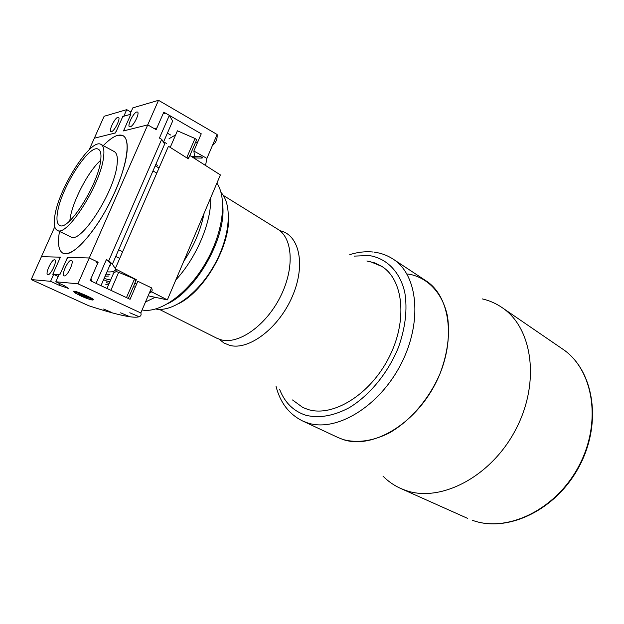 <?xml version="1.0" encoding="UTF-8"?>
<svg xmlns="http://www.w3.org/2000/svg" width="624" height="624" viewBox="0 0 624 624"><rect width="100%" height="100%" fill="white"/><g stroke="black" fill="none" stroke-linecap="round" stroke-linejoin="round"><path stroke-width="0.94" d="M338.099 437.572L343.301 439.608C371.826 449.28 414.094 425.162 435.201 384.049C456.581 343.06 451.004 296.618 425.911 280.753L393.136 259.116C418.025 274.802 422.885 322.218 400.733 364.58C378.846 407.066 336.024 432.424 307.687 422.939L302.523 420.935L338.099 437.572M292.508 399.953L302.827 407.488L308.053 409.492C332.888 417.401 369.962 394.813 388.783 357.848C407.839 320.993 403.603 279.887 381.833 266.409L374.712 262.883L366.889 261.004M302.827 407.488L308.053 409.492C332.888 417.401 369.962 394.813 388.783 357.848C407.839 320.993 403.603 279.887 381.833 266.409L370.024 261.542M187.996 297.266C207.831 282.188 225.365 250.879 227.854 226.091M382.988 476.12C388.081 481.315 393.962 485.417 400.616 488.42L405.202 490.246C439.951 503.092 490.776 477.274 515.549 429.889C540.634 382.668 532.607 327.623 501.938 307.492C495.901 303.381 489.333 300.518 482.235 298.888M343.301 439.608C357.224 443.29 372.364 441.176 388.736 433.243C410.03 421.325 429.335 398.923 440.279 373.012C447.689 352.958 450.099 334.082 447.509 316.376C442.868 294.13 429.281 279.123 411.45 274.661L407.753 273.998M103.553 157.264C104.481 150.01 103.584 145.696 100.87 144.339C90.714 138.115 58.929 187.964 54.881 215.545C53.492 223.837 54.311 228.774 57.346 230.365C66.799 237.533 100.76 184.423 103.553 157.264M101.236 144.534L114.098 151.507C116.914 152.927 117.905 157.264 117.078 164.518C114.668 191.677 80.722 244.28 70.879 236.941L70.637 236.824M59.35 232.315L59.506 231.41C57.392 243.61 58.609 250.918 63.149 253.336C58.718 251.004 57.455 244 59.35 232.315M103.28 145.642C111.618 137.077 118.108 133.708 122.749 135.541C126.539 137.444 127.92 143.255 126.898 152.981C124.909 170.539 113.287 199.337 99.021 221.575C83.359 244.881 71.401 255.466 63.149 253.336L65.465 253.828C75.59 254.413 96.946 229.538 111.883 198.502C126.922 167.489 131.336 139.168 122.749 135.541L118.006 135.252C113.833 136.344 108.927 139.807 103.28 145.642M69.81 220.787L70.106 218.603C72.641 201.092 88.397 171.031 100.706 160.267M57.533 212.371C56.324 219.656 57.057 224 59.725 225.397C68.133 231.699 98.093 184.837 100.643 160.75C101.486 154.268 100.698 150.423 98.28 149.206C89.318 143.645 61.058 187.957 57.533 212.371M188.354 158.831L189.805 155.462L220.389 174.915L167.357 299.879L150.166 291.073M148.138 295.815L167.357 299.879M136.601 284.115L134.807 283.202L134.246 284.747M109.192 283.358L106.61 282.727M104.114 278.46L110.62 280.075M188.347 158.847L168.457 146.266L115.222 268.796L136.328 279.677L134.807 283.202M109.925 274.412L106.01 274.115M115.222 268.796L116.415 271.565L118.646 272.368M113.521 273.398L113.006 273.226M163.511 142.077L172.661 121.072L169.346 115.354L165.477 113.116L163.043 113.903L156.156 129.659L147.724 124.886L123.505 130.923L130.159 115.885L130.213 114.41L123.474 116.306L122.086 118.131L115.526 132.92L94.333 138.2L89.193 149.713M100.979 285.667L110.635 263.484L106.4 259.592L108.763 260.731L161.686 139.339L159.432 138.068L169.346 115.354M108.763 260.731L112.406 264.139L115.3 268.616M115.362 268.991C115.463 271.229 112.897 272.189 107.663 271.885L107 271.838M161.686 139.339L164.642 144.113L112.406 264.139M110.612 265.122L109.957 265.052M96.665 262.181L98.147 262.236L89.271 257.977L96.377 261.394L97.344 264.069L90.121 280.582L130.065 299.302L137.818 281.284L151.531 287.875L140.806 312.959L77.938 283.787L55.817 281.783L64.397 285.737L68.359 288.327L59.069 285.207L50.575 281.315L31.2 279.56L41.434 256.651L60.388 257.182L53.539 272.626L53.352 274.388L59.21 274.81L60.583 273.101L67.54 257.377L67.993 257.587M59.732 257.845L60.037 257.166M106.4 259.592L96.026 283.351L91.9 281.416L90.925 278.741L98.147 262.236M105.074 276.253L108.732 276.011M77.938 283.787L89.271 257.977L67.54 257.377M55.817 281.783L58.913 274.786L59.803 274.849L66.768 259.116L68.149 257.392L89.271 257.977L147.724 124.886L124.184 130.759L124.246 129.254L130.9 114.215L129.87 114.504L132.818 107.858L158.512 100.316L217.129 134.48L206.903 158.402L193.861 151.016L201.256 133.809L163.808 112.156L156.92 127.904L154.471 128.708L147.724 124.886L158.512 100.316M50.575 281.315L53.641 274.404L52.775 274.342L59.631 258.89L59.803 257.166L41.434 256.651L54.74 226.847M130.213 114.41L130.697 114.676M163.114 113.74L165.477 113.116M64.327 275.909C67.415 276.565 74.513 261.206 71.503 260.403L71.206 260.333C68.063 259.834 61.082 274.997 64.069 275.847L64.327 275.909M47.915 274.693C50.762 275.317 57.603 260.543 54.818 259.818L54.553 259.756C51.667 259.288 44.928 273.874 47.689 274.638L47.915 274.693M111.626 312.413L103.615 309.028L111.626 312.413M138.177 316.329L129.769 312.772L138.177 316.329M128.809 316.282L120.635 312.827L128.809 316.282M31.2 279.56L88.569 305.674C126.188 318.014 143.606 320.447 140.806 312.959M73.726 291.182L74.178 291.385M58.157 276.494L53.641 274.404M93.163 299.754C96.463 299.848 77.789 291.416 74.155 291.182L73.671 291.517M151.531 287.875C152.81 290.527 152.069 292.258 149.315 293.054M136.75 111.977C133.419 112.593 126.898 126.001 129.542 126.812L130.182 126.851C133.466 126.376 140.096 112.788 137.428 112L136.75 111.977M117.858 117.312C114.777 117.874 108.49 130.845 110.947 131.57L111.509 131.602C114.551 131.173 120.947 118.037 118.459 117.335L117.858 117.312M130.595 114.91L130.205 114.691M126.719 109.645L123.809 116.212L122.811 116.485L116.251 131.274L114.871 133.084L94.333 138.2L104.13 116.275L126.719 109.645L130.954 112.055M195.016 156.195L194.267 157.934L202.145 158.075C202.543 157.49 201.591 156.889 199.274 156.257L194.555 156.187L193.861 151.016M202.332 157.63L202.145 158.075M205.538 165.461L206.903 158.402M212.425 145.478C215.904 142.849 217.472 139.183 217.129 134.48M134.8 283.452L128.333 298.483M116.415 271.565L113.841 272.657L106.969 288.475M126.469 297.609L134.519 278.928L135.509 281.572M110.869 290.308L118.669 272.321L134.519 278.928M105.862 280.722L106.603 280.909M107.578 281.151L109.91 281.713M87.352 297.437L87.118 297.968L88.132 297.835L79.412 294.005L78.437 294.154L82.29 296.135L82.68 295.246M87.118 297.968L82.29 296.135M135.416 286.876L133.279 286.985M108.482 284.996L105.846 284.474M197.831 141.765L195.351 142.802M194.766 156.195L191.779 156.718M198.409 156.25L192.356 157.084M155.743 309.013C172.497 312.421 198.37 293.647 214.227 265.208C230.194 236.824 232.674 204.961 221.013 192.449M228.485 215.569C230.74 244.678 205.351 290.012 179.353 303.303M183.635 261.526C194.041 245.825 200.85 229.788 204.056 213.416M222.776 205.858C226.013 237.783 196.997 289.591 168.09 303.514M142.077 309.98C159.814 313.521 187.231 294.177 205.046 263.944C222.947 233.774 227.588 198.799 216.902 183.152M210.733 197.683C211.474 222.144 196.591 257.548 175.828 279.926M155.181 297.305L145.509 301.961M175.648 134.878L169.049 138.7M170.227 147.381L177.419 130.798L195.023 138.489L196.669 139.745L195.515 142.42M196.669 139.745L189.883 155.509M188.869 157.638L187.005 157.997M186.701 157.81L195.023 138.489M279.568 389.236C284.669 402.496 293.405 411.161 305.776 415.233C319.004 418.517 333.481 416.013 349.206 407.722C369.658 395.366 388.198 372.746 398.518 347.17C405.475 327.421 407.558 309.161 404.781 292.383C399.914 271.424 386.435 258.18 369.057 255.528L354.12 256.113M279.872 230.708C299.341 234.569 306.056 264.911 292.336 296.423C278.881 328.006 248.984 350.657 229.772 345.368L223.993 343.036L219.11 339.206M159.385 309.387L216.785 338.208L221.348 339.885C238.891 344.542 265.801 325.627 280.153 297.18C294.668 268.811 292.991 238.267 277.805 229.242L223.244 195.367M562.544 349.003C593.541 369.494 602.698 422.074 579.454 465.956C556.546 510.011 507.421 533.333 472.321 520.26L472.259 520.237C506.945 533.192 556.023 509.902 579.025 465.715C602.339 421.684 593.198 369.213 562.544 349.003L501.938 307.492M116.275 270.816L115.846 271.807M115.752 256.472L119.66 258.375M158.948 167.934L155.173 165.875M152.958 170.96L156.819 173.059M122.639 251.722L118.661 249.772M59.069 285.207L59.779 283.608M67.283 288.218L67.649 287.383M92.812 299.848L92.898 299.341L85.348 295.37C77.243 291.977 73.445 290.831 73.944 291.931L73.944 291.946M85.129 295.729C72.01 290.683 70.793 290.854 81.471 296.252C94.489 301.275 95.706 301.103 85.129 295.729M373.152 252.034C365.555 251.261 357.755 252.127 349.76 254.623M276.019 386.295C280.199 402.636 289.037 414.188 302.523 420.935M374.104 252.143C381.03 253.024 387.379 255.349 393.136 259.116M467.68 518.411L400.616 488.42M57.346 230.365L70.879 236.941M157.693 165.461L155.805 164.432M170.555 134.979L167.388 133.185M166.655 143.528L163.628 141.82M107.125 281.323L103.6 279.653M74.467 292.664L81.463 296.252C91.915 300.776 93.982 300.175 92.836 299.731L92.999 299.114"/></g></svg>
